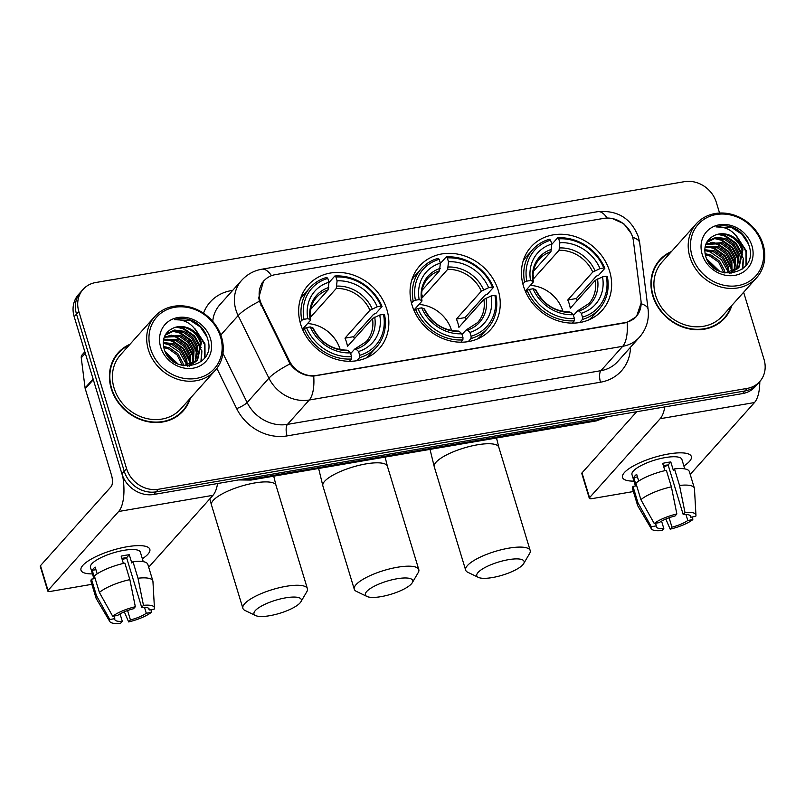 <?xml version="1.0" encoding="UTF-8"?>
<svg xmlns="http://www.w3.org/2000/svg" width="805" height="805" viewBox="0 0 805 805"><rect width="100%" height="100%" fill="white"/><g stroke="black" fill="none" stroke-linecap="round" stroke-linejoin="round"><path stroke-width="1.21" d="M412.059 305.145A47.666 41.689 41.8 0 0 446.986 340.022A47.666 41.689 41.8 0 0 490.678 329.537A47.666 41.689 41.8 0 0 498.245 290.384A47.666 41.689 41.8 0 0 463.318 255.507A47.666 41.689 41.8 0 0 419.626 265.992A47.666 41.689 41.8 0 0 412.059 305.145M523.451 286.067A47.666 41.689 41.8 0 0 558.378 320.943A47.666 41.689 41.8 0 0 602.07 310.458A47.666 41.689 41.8 0 0 609.637 271.295A47.666 41.689 41.8 0 0 574.71 236.429A47.666 41.689 41.8 0 0 531.018 246.914A47.666 41.689 41.8 0 0 523.451 286.067M300.657 324.234A47.666 41.689 41.8 0 0 335.594 359.111A47.666 41.689 41.8 0 0 379.286 348.625A47.666 41.689 41.8 0 0 386.853 309.472A47.666 41.689 41.8 0 0 351.926 274.596A47.666 41.689 41.8 0 0 308.224 285.081A47.666 41.689 41.8 0 0 300.657 324.234M260.156 300.728A24.281 21.232 41.8 0 0 261.665 304.552L289.287 360.71A24.281 21.232 41.8 0 0 316.516 375.452L624.932 322.614A24.281 21.232 41.8 0 0 636.252 316.476A24.281 21.232 41.8 0 0 640.951 300.456L633.394 240.856A24.281 21.232 41.8 0 0 603.82 218.366L275.33 274.646A24.281 21.232 41.8 0 0 264.01 280.784A24.281 21.232 41.8 0 0 260.156 300.728M129.997 344.268A43.611 38.147 41.8 0 0 118.164 352.781A43.611 38.147 41.8 0 0 111.241 388.614A43.611 38.147 41.8 0 0 143.199 420.522A43.611 38.147 41.8 0 0 183.188 410.922A43.611 38.147 41.8 0 0 190.322 398.223M181.99 412.2A43.611 38.147 41.8 0 0 184.466 408.668M671.521 251.492A43.611 38.147 41.8 0 0 659.687 260.005A43.611 38.147 41.8 0 0 652.764 295.827A43.611 38.147 41.8 0 0 684.723 327.746A43.611 38.147 41.8 0 0 724.711 318.146A43.611 38.147 41.8 0 0 731.846 305.447M723.514 319.424A43.611 38.147 41.8 0 0 725.989 315.892M641.122 303.002L636.503 316.576L627.145 322.372L625.052 322.865L313.709 376.076C304.149 376.126 296.25 372.071 290.031 363.89L259.401 301.181L258.757 297.709L263.577 280.885M612.233 218.517L623.784 223.679L631.482 233.853L632.327 236.217M719.569 213.043L716.299 202.307A26.978 23.597 41.8 0 0 684.371 181.678L95.694 282.535A26.978 23.597 41.8 0 0 83.126 289.357L78.467 294.56A26.978 23.597 41.8 0 0 74.191 316.717L121.917 473.823A26.978 23.597 41.8 0 0 153.846 494.451L742.532 393.595L744.856 390.989A26.978 23.597 41.8 0 0 757.425 384.166A26.978 23.597 41.8 0 1 744.856 390.989L156.17 491.845L744.856 390.989L747.181 388.392A26.978 23.597 41.8 0 0 759.749 381.57A26.978 23.597 41.8 0 0 764.036 359.402L743.639 292.265M121.917 473.823L124.242 471.227A26.978 23.597 41.8 0 0 156.17 491.845A26.978 23.597 41.8 0 1 124.242 471.227L76.515 314.121L124.242 471.227L126.566 468.621A26.978 23.597 41.8 0 0 158.494 489.249L747.181 388.392M80.802 291.963A26.978 23.597 41.8 0 0 76.515 314.121A26.978 23.597 41.8 0 1 80.802 291.963M83.126 289.357A26.978 23.597 41.8 0 0 78.84 311.525L126.566 468.621M661.78 258.475A43.611 38.147 41.8 0 0 658.56 261.333M120.267 351.252A43.611 38.147 41.8 0 0 117.037 354.109M742.532 393.595A26.978 23.597 41.8 0 0 755.1 386.772L759.749 381.57M92.454 573.895A35.973 9.952 -16.9 0 1 84.133 564.074A35.973 9.952 -16.9 0 1 127.039 546.756A35.973 9.952 -16.9 0 1 143.803 545.951A35.973 9.952 -16.9 0 1 142.354 558.74A35.973 9.952 -16.9 0 0 149.831 549.302A35.973 9.952 -16.9 0 0 127.039 546.756A35.973 9.952 -16.9 0 0 80.993 570.212A35.973 9.952 -16.9 0 0 92.454 573.895M122.732 476.127A35.973 14.319 80.3 0 1 118.647 511.487L48.018 590.457A4.498 1.248 163.1 0 0 47.787 591.071A4.498 1.248 163.1 0 0 50.635 591.383L91.861 584.319M217.581 483.533A35.973 14.319 80.3 0 1 212.963 495.327L148.684 567.203M47.787 591.071L40.25 566.267A4.498 1.248 -16.9 0 1 40.492 565.653L111.11 486.683A8.996 3.582 -99.7 0 0 111.503 475.161L85.239 388.704A4.498 3.934 -138.2 0 1 85.078 387.98L81.255 357.802A4.498 3.934 -138.2 0 1 82.13 354.844L84.847 351.795M120.046 613.913L122.3 621.319A17.982 4.981 -16.9 0 1 114.783 619.558A17.982 4.981 -16.9 0 1 114.793 618.653L113.998 616.036M99.387 592.45L112.7 616.258L117.701 615.402A17.982 4.981 -16.9 0 1 133.55 608.731L135.341 606.739L129.867 579.62L124.845 563.087A29.674 8.211 -16.9 0 0 94.356 575.907L99.387 592.45A29.674 8.211 -16.9 0 1 129.867 579.62M123.366 563.419L121.153 556.134A26.082 7.215 -16.9 0 1 125.349 555.299A26.082 7.215 -16.9 0 1 129.283 554.736L131.799 563.007L132.976 561.689L137.997 578.231L143.471 605.34L141.68 607.342L126.606 557.734A17.982 4.981 163.1 0 0 122.732 558.217A17.982 4.981 163.1 0 0 121.837 558.378M93.923 578.735L90.462 567.344A26.082 7.215 -16.9 0 1 123.839 550.338A26.082 7.215 -16.9 0 1 140.362 552.18L143.24 561.659M132.976 561.689A29.674 8.211 -16.9 0 1 147.828 564.365L152.849 580.898A29.674 8.211 -16.9 0 1 152.94 581.441L154.439 607.966A23.385 6.47 -16.9 0 1 154.188 609.154L149.187 610.009L148.684 608.359M137.997 578.231A29.674 8.211 -16.9 0 1 152.849 580.898M112.7 616.258A23.385 6.47 -16.9 0 1 135.341 606.739M143.471 605.34A23.385 6.47 -16.9 0 1 154.439 607.966M144.467 607.272L146.279 613.259L151.28 612.404L151.099 609.677M151.28 612.404A23.385 6.47 -16.9 0 1 128.639 621.923L130.43 619.931L127.582 610.552M124.322 611.82L128.639 621.923M141.68 607.342A17.982 4.981 -16.9 0 1 149.197 609.103A17.982 4.981 -16.9 0 1 149.187 610.009M146.279 613.259A17.982 4.981 -16.9 0 1 130.43 619.931M97.194 573.834L95.141 567.072A26.082 7.215 -16.9 0 0 92.233 570.322L94.749 578.594L91.458 579.157L96.479 595.69L109.792 619.508L114.793 618.653M122.3 621.319L120.509 623.322A23.385 6.47 -16.9 0 1 109.792 621.53L96.288 598.658A29.674 8.211 -16.9 0 1 96.057 598.155L91.035 581.613A29.674 8.211 -16.9 0 1 91.458 579.157M96.057 598.155A29.674 8.211 -16.9 0 1 96.479 595.69M109.792 621.53A23.385 6.47 -16.9 0 1 109.792 619.508M126.526 557.734A17.982 4.981 -16.9 0 1 122.269 559.807M92.233 570.322L95.936 569.688M126.606 557.734L129.283 554.736M220.52 336.862A38.67 33.82 41.8 0 0 174.745 307.299A38.67 33.82 41.8 0 0 150.585 348.847A38.67 33.82 41.8 0 0 196.35 378.41A38.67 33.82 41.8 0 0 220.52 336.862M221.556 337.235A40.471 35.39 41.8 0 0 191.902 307.631A40.471 35.39 41.8 0 0 154.802 316.526A40.471 35.39 41.8 0 0 148.382 349.773A40.471 35.39 41.8 0 0 178.036 379.386A40.471 35.39 41.8 0 0 215.136 370.481A40.471 35.39 41.8 0 0 221.556 337.235M154.802 316.526L120.509 354.874A40.471 35.39 41.8 0 0 114.089 388.121A40.471 35.39 41.8 0 0 143.743 417.735A40.471 35.39 41.8 0 0 180.843 408.829L215.136 370.481M129.273 345.083A43.168 37.755 41.8 0 0 118.506 353.083L116.172 355.679A43.168 37.755 41.8 0 0 114.562 357.631M118.506 353.083A43.168 37.755 41.8 0 0 111.654 388.543A43.168 37.755 41.8 0 0 143.28 420.119A43.168 37.755 41.8 0 0 182.856 410.631A43.168 37.755 41.8 0 0 189.598 399.039M163.546 346.452L169.493 347.83L177.986 353.868L182.977 363.125L183.5 365.752M163.787 347.599L168.567 348.867L177.07 354.894L182.383 365.561M163.254 342.477L173.186 343.705L181.678 349.742L186.669 359L187.334 365.45M163.244 343.393L172.26 344.741L180.753 350.769L185.754 360.036L186.438 365.591M163.667 339.227L176.869 339.579L185.371 345.607L190.362 354.874L190.533 364.595M163.506 339.982L175.953 340.616L184.446 346.643L189.437 355.911L189.779 364.856M189.608 365.631L189.477 366.144M164.502 336.581L180.562 335.454L189.064 341.481L194.055 350.749L193.27 363.337M164.27 337.184L179.646 336.48L188.139 342.517L193.13 351.785L192.626 363.689M165.166 335.172L166.494 333.783L174.615 330.05L184.254 331.328L192.747 337.355L197.748 346.623L195.625 361.737M165.136 335.232L173.689 331.086L183.329 332.354L191.832 338.392L196.823 347.649L195.072 362.17M199.419 337.466A20.326 17.77 41.8 0 0 173.156 328.148C164.975 332.042 161.916 338.764 163.968 348.303C171.063 376.589 216.756 367.633 207.871 339.67C205.748 331.68 201.029 325.552 193.723 321.286C187.193 318.247 180.783 317.703 174.514 319.676C186.237 319.243 194.538 325.17 199.419 337.466L201.431 342.497L197.638 359.825L196.551 360.942L183.208 365.742M173.156 328.148C183.097 323.288 197.628 331.398 200.515 343.524L197.165 360.338M196.712 360.861L187.746 366.195M165.236 351.745L178.227 364.192M166.172 353.556L176.376 363.317M160.668 347.116A27.521 24.07 41.8 0 0 193.24 368.157A27.521 24.07 41.8 0 0 210.437 338.593A27.521 24.07 41.8 0 0 177.865 317.552A27.521 24.07 41.8 0 0 160.668 347.116M178.76 415.048A43.168 37.755 41.8 0 0 180.531 413.227L182.856 410.631M174.514 319.676L190.403 320.511L200.304 326.941L207.076 337.023M196.682 331.137L204.49 344.369L204.51 358.054M176.406 327.122L183.017 328.762L194.196 336.52L201.169 350.024M201.562 352.379L200.928 361.777M172.713 331.247L179.324 332.888L190.503 340.646L197.477 354.15M169.02 335.373L175.631 337.013L186.81 344.781L193.784 358.275M165.327 339.499L171.948 341.139L183.117 348.907L190.091 362.401M194.901 328.611L204.953 343.856L205.034 357.299M178.479 326.84L183.48 328.249L194.548 335.886L201.18 347.71M201.884 350.849L201.341 361.435M174.786 330.966L179.787 332.374L190.855 340.012L197.487 351.835M171.093 335.091L176.094 336.5L187.163 344.148L193.794 355.961M167.4 339.227L172.401 340.626L183.47 348.273L190.111 360.087M163.707 343.353L168.718 344.751L179.787 352.399L186.418 364.212M168.839 357.329L172.642 360.922M269.665 615.714A24.734 6.843 163.1 0 0 300.889 601.778A24.734 6.843 163.1 0 0 285.644 597.843A24.734 6.843 163.1 0 0 260.589 606.578A24.734 6.843 163.1 0 0 255.567 615.553A24.734 6.843 163.1 0 0 269.665 615.714M255.567 615.553L245.022 610.472A33.719 9.328 -16.9 0 1 242.879 608.318A33.719 9.328 -16.9 0 1 286.037 586.322A33.719 9.328 -16.9 0 1 307.409 588.707A33.719 9.328 -16.9 0 1 306.826 591.695L300.889 601.778M340.203 349.642A33.277 29.101 41.8 0 0 340.123 349.39A33.277 29.101 41.8 0 0 307.55 323.57M359.714 355.297L359.634 357.611A44.607 39.012 41.8 0 0 376.418 347.237A44.607 39.012 41.8 0 0 384.559 314.765L383.502 314.393A42.806 37.443 41.8 0 1 359.714 355.297L358.547 351.473A38.67 33.82 41.8 0 0 379.739 315.037L372.474 318.498L347.498 346.432A33.277 29.101 41.8 0 0 346.522 342.246A33.277 29.101 41.8 0 0 344.993 338.16L369.958 310.237L377.223 306.765A38.67 33.82 41.8 0 0 337.094 280.844L335.927 277.011A42.806 37.443 41.8 0 1 380.986 306.121L382.043 306.494A44.607 39.012 41.8 0 0 334.84 276.004L335.927 277.011M350.648 353.606L354.683 349.088L366.215 341.652A33.277 29.101 41.8 0 0 372.474 318.498M382.043 306.494L375.824 313.447L373.641 314.262L353.586 336.681A42.715 37.362 -138.2 0 1 354.381 338.734M366.225 357.973A44.607 39.012 41.8 0 0 370.199 354.19L376.418 347.237M328.953 282.595L334.84 276.004M359.634 357.611L356.867 360.71M349.461 361.294L351.503 359L351.584 356.685A42.806 37.443 41.8 0 1 306.524 327.585L304.31 328.51A44.607 39.012 41.8 0 0 351.503 359M304.31 328.51L302.871 330.12M380.986 306.121L377.223 306.765M379.739 315.037L383.502 314.393M306.524 327.585L310.287 326.931A38.67 33.82 41.8 0 0 350.417 352.862L351.584 356.685M337.094 280.844L336.269 288.462L311.294 316.395L310.227 312.883M354.683 349.088L356.082 349.159L358.547 351.473M312.853 328.712L312.682 327.776L310.287 326.931M350.417 352.862L347.951 350.557L346.553 350.487M300.084 322.161L301.795 320.239L304.008 319.313A42.806 37.443 41.8 0 1 327.796 278.409L326.709 277.393A44.607 39.012 41.8 0 0 309.925 287.767L303.706 294.721A44.607 39.012 41.8 0 0 300.386 299.098M309.925 287.767A44.607 39.012 41.8 0 0 301.795 320.239M327.796 278.409L328.963 282.233A38.67 33.82 41.8 0 0 307.772 318.669L304.008 319.313M310.68 309.372L328.138 289.86L328.963 282.233M307.772 318.669L310.167 319.505L310.348 320.45L302.489 329.235M328.792 287.486A34.595 30.258 41.8 0 0 310.167 319.505L310.348 320.45M310.207 316.446A33.277 29.101 -138.2 0 1 311.294 316.395M353.586 336.681L344.993 338.16M381.057 596.636A24.734 6.843 163.1 0 0 412.281 582.699A24.734 6.843 163.1 0 0 397.046 578.755A24.734 6.843 163.1 0 0 371.991 587.489A24.734 6.843 163.1 0 0 366.959 596.465A24.734 6.843 163.1 0 0 381.057 596.636M366.959 596.465L356.414 591.383A33.719 9.328 -16.9 0 1 354.27 589.23A33.719 9.328 -16.9 0 1 397.439 567.243A33.719 9.328 -16.9 0 1 418.801 569.618A33.719 9.328 -16.9 0 1 418.218 572.607L412.281 582.699M451.595 330.553A33.277 29.101 41.8 0 0 451.525 330.312A33.277 29.101 41.8 0 0 418.942 304.481M471.106 336.208L471.026 338.523A44.607 39.012 41.8 0 0 487.82 328.148A44.607 39.012 41.8 0 0 495.95 295.676L494.894 295.304A42.806 37.443 41.8 0 1 471.106 336.208L469.939 332.385A38.67 33.82 41.8 0 0 491.131 295.948L483.865 299.42L458.89 327.343A33.277 29.101 41.8 0 0 457.914 323.157A33.277 29.101 41.8 0 0 456.385 319.072L481.36 291.148L488.615 287.687A38.67 33.82 41.8 0 0 448.486 261.756L447.318 257.932A42.806 37.443 41.8 0 1 492.378 287.043L493.435 287.405A44.607 39.012 41.8 0 0 446.232 256.916L447.318 257.932M462.04 334.518L466.075 330.01L477.607 322.574A33.277 29.101 41.8 0 0 483.865 299.42M493.435 287.405L487.216 294.358L485.033 295.173L464.978 317.603A42.715 37.362 -138.2 0 1 465.773 319.645M477.617 338.895A44.607 39.012 41.8 0 0 481.601 335.101L487.82 328.148M440.345 263.507L446.232 256.916M471.026 338.523L468.258 341.622M460.852 342.206L462.895 339.911L462.976 337.607A42.806 37.443 41.8 0 1 417.916 308.496L415.702 309.422A44.607 39.012 41.8 0 0 462.895 339.911M415.702 309.422L414.263 311.032M492.378 287.043L488.615 287.687M491.131 295.948L494.894 295.304M417.916 308.496L421.679 307.852A38.67 33.82 41.8 0 0 461.808 333.773L462.976 337.607M448.486 261.756L447.661 269.383L422.685 297.307L421.619 293.795M466.075 330.01L467.474 330.08L469.939 332.385M424.255 309.633L424.074 308.687L421.679 307.852M461.808 333.773L459.343 331.469L457.944 331.398M411.476 303.072L413.186 301.161L415.4 300.225A42.806 37.443 41.8 0 1 439.188 259.321L438.101 258.314A44.607 39.012 41.8 0 0 421.317 268.679L415.098 275.642A44.607 39.012 41.8 0 0 411.778 280.009M421.317 268.679A44.607 39.012 41.8 0 0 413.186 301.161M439.188 259.321L440.355 263.154A38.67 33.82 41.8 0 0 419.164 299.581L415.4 300.225M422.072 290.293L439.53 270.772L440.355 263.154M419.164 299.581L421.568 300.416L421.74 301.362L413.881 310.156M440.184 268.407A34.595 30.258 41.8 0 0 421.568 300.416L421.74 301.362M421.599 297.357A33.277 29.101 -138.2 0 1 422.685 297.307M464.978 317.603L456.385 319.072M492.449 577.547A24.734 6.843 163.1 0 0 523.673 563.611A24.734 6.843 163.1 0 0 508.438 559.676A24.734 6.843 163.1 0 0 483.382 568.411A24.734 6.843 163.1 0 0 478.351 577.376A24.734 6.843 163.1 0 0 492.449 577.547M478.351 577.376L467.816 572.295A33.719 9.328 -16.9 0 1 465.662 570.141A33.719 9.328 -16.9 0 1 508.83 548.155A33.719 9.328 -16.9 0 1 530.193 550.54A33.719 9.328 -16.9 0 1 529.61 553.518L523.673 563.611M562.987 311.475A33.277 29.101 41.8 0 0 562.916 311.223A33.277 29.101 41.8 0 0 530.344 285.403M582.498 317.13L582.428 319.434A44.607 39.012 41.8 0 0 599.212 309.07A44.607 39.012 41.8 0 0 607.342 276.588L606.286 276.226A42.806 37.443 41.8 0 1 582.498 317.13L581.341 313.296A38.67 33.82 41.8 0 0 602.522 276.87L595.257 280.331L570.292 308.255A33.277 29.101 41.8 0 0 569.306 304.079A33.277 29.101 41.8 0 0 567.777 299.993L592.752 272.06L600.017 268.598A38.67 33.82 41.8 0 0 559.878 242.677L558.72 238.844A42.806 37.443 41.8 0 1 603.78 267.954L604.827 268.327A44.607 39.012 41.8 0 0 557.634 237.837L558.72 238.844M573.432 315.439L577.477 310.921L588.998 303.485A33.277 29.101 41.8 0 0 595.257 280.331M604.827 268.327L598.608 275.28L596.425 276.095L576.38 298.514A42.715 37.362 -138.2 0 1 577.165 300.567M589.008 319.806A44.607 39.012 41.8 0 0 592.993 316.023L599.212 309.07M551.737 244.418L557.634 237.837M582.428 319.434L579.65 322.543M572.244 323.117L574.297 320.833L574.367 318.518A42.806 37.443 41.8 0 1 529.308 289.408L527.094 290.343A44.607 39.012 41.8 0 0 574.297 320.833M527.094 290.343L525.655 291.943M603.78 267.954L600.017 268.598M602.522 276.87L606.286 276.226M529.308 289.408L533.071 288.764A38.67 33.82 41.8 0 0 573.21 314.695L574.367 318.518M559.878 242.677L559.052 250.295L534.077 278.218L533.011 274.716M577.477 310.921L578.875 310.992L581.341 313.296M535.647 290.545L535.466 289.599L533.071 288.764M573.21 314.695L570.735 312.39L569.336 312.31M522.868 283.984L524.578 282.072L526.802 281.146A42.806 37.443 41.8 0 1 550.59 240.242L549.503 239.226A44.607 39.012 41.8 0 0 532.709 249.6L526.49 256.554A44.607 39.012 41.8 0 0 523.169 260.931M532.709 249.6A44.607 39.012 41.8 0 0 524.578 282.072M550.59 240.242L551.747 244.066A38.67 33.82 41.8 0 0 530.565 280.502L526.802 281.146M533.474 271.204L550.922 251.693L551.747 244.066M530.565 280.502L532.96 281.337L533.131 282.273L525.273 291.068M551.576 249.319A34.595 30.258 41.8 0 0 532.96 281.337L533.131 282.273M532.99 278.278A33.277 29.101 -138.2 0 1 534.077 278.218M576.38 298.514L567.777 299.993M633.968 481.118A35.973 9.952 -16.9 0 1 625.656 471.297A35.973 9.952 -16.9 0 1 668.553 453.98A35.973 9.952 -16.9 0 1 685.317 453.165A35.973 9.952 -16.9 0 1 683.878 465.964A35.973 9.952 -16.9 0 0 691.344 456.526A35.973 9.952 -16.9 0 0 668.553 453.98A35.973 9.952 -16.9 0 0 622.517 477.435A35.973 9.952 -16.9 0 0 633.968 481.118M664.779 406.907A35.973 14.319 80.3 0 1 660.16 418.711L589.542 497.681A4.498 1.248 163.1 0 0 589.31 498.295A4.498 1.248 163.1 0 0 592.158 498.607L633.374 491.543M759.799 381.52A35.973 14.319 80.3 0 1 754.486 402.55L690.207 474.427M589.31 498.295L581.774 473.481A4.498 1.248 -16.9 0 1 582.005 472.877L636.695 411.727M661.569 521.137L663.813 528.543A17.982 4.981 -16.9 0 1 656.296 526.782A17.982 4.981 -16.9 0 1 656.306 525.876L655.512 523.26M640.901 499.664L654.213 523.481L659.215 522.626A17.982 4.981 -16.9 0 1 675.073 515.955L676.854 513.962L671.39 486.844L666.359 470.311A29.674 8.211 -16.9 0 0 635.88 483.131L640.901 499.664A29.674 8.211 -16.9 0 1 671.39 486.844M664.89 470.643L662.676 463.358A26.082 7.215 -16.9 0 1 666.862 462.523A26.082 7.215 -16.9 0 1 670.807 461.959L673.312 470.231L674.489 468.913L679.521 485.455L684.995 512.564L683.204 514.566L668.13 464.958A17.982 4.981 163.1 0 0 664.246 465.441A17.982 4.981 163.1 0 0 663.36 465.602M635.437 485.958L631.975 474.568A26.082 7.215 -16.9 0 1 665.353 457.562A26.082 7.215 -16.9 0 1 681.885 459.403L684.763 468.882M674.489 468.913A29.674 8.211 -16.9 0 1 689.342 471.589L694.363 488.122A29.674 8.211 -16.9 0 1 694.463 488.665L695.953 515.19A23.385 6.47 -16.9 0 1 695.711 516.377L690.71 517.233L690.207 515.582M679.521 485.455A29.674 8.211 -16.9 0 1 694.363 488.122M654.213 523.481A23.385 6.47 -16.9 0 1 676.854 513.962M684.995 512.564A23.385 6.47 -16.9 0 1 695.953 515.19M685.981 514.496L687.802 520.483L692.803 519.628L692.622 516.901M692.803 519.628A23.385 6.47 -16.9 0 1 670.163 529.147L671.944 527.154L669.096 517.776M665.846 519.044L670.163 529.147M683.204 514.566A17.982 4.981 -16.9 0 1 690.72 516.327A17.982 4.981 -16.9 0 1 690.71 517.233M687.802 520.483A17.982 4.981 -16.9 0 1 671.944 527.154M638.717 481.058L636.664 474.296A26.082 7.215 -16.9 0 0 633.756 477.546L636.272 485.818L632.971 486.381L637.993 502.914L651.315 526.732L656.306 525.876M663.813 528.543L662.032 530.545A23.385 6.47 -16.9 0 1 651.315 528.754L637.802 505.882A29.674 8.211 -16.9 0 1 637.58 505.379L632.559 488.836A29.674 8.211 -16.9 0 1 632.971 486.381M637.58 505.379A29.674 8.211 -16.9 0 1 637.993 502.914M651.315 528.754A23.385 6.47 -16.9 0 1 651.315 526.732M668.039 464.958A17.982 4.981 -16.9 0 1 663.793 467.031M633.756 477.546L637.459 476.912M668.13 464.958L670.807 461.959M762.033 244.086A38.67 33.82 41.8 0 0 716.269 214.522A38.67 33.82 41.8 0 0 692.109 256.071A38.67 33.82 41.8 0 0 737.873 285.634A38.67 33.82 41.8 0 0 762.033 244.086M763.08 244.458A40.471 35.39 41.8 0 0 733.425 214.855A40.471 35.39 41.8 0 0 696.325 223.75A40.471 35.39 41.8 0 0 689.905 256.996A40.471 35.39 41.8 0 0 719.559 286.61A40.471 35.39 41.8 0 0 756.65 277.705A40.471 35.39 41.8 0 0 763.08 244.458M696.325 223.75L662.032 262.098A40.471 35.39 41.8 0 0 655.612 295.344A40.471 35.39 41.8 0 0 685.266 324.958A40.471 35.39 41.8 0 0 722.357 316.053L756.65 277.705M670.786 252.307A43.168 37.755 41.8 0 0 660.019 260.307L657.695 262.903A43.168 37.755 41.8 0 0 656.075 264.855M660.019 260.307A43.168 37.755 41.8 0 0 653.167 295.767A43.168 37.755 41.8 0 0 684.803 327.343A43.168 37.755 41.8 0 0 724.369 317.854A43.168 37.755 41.8 0 0 731.121 306.262M705.059 253.666L711.006 255.054L719.509 261.092L724.5 270.349L725.023 272.965M705.301 254.823L710.091 256.091L718.583 262.118L723.896 272.784M704.767 249.701L714.699 250.929L723.202 256.956L728.193 266.224L728.847 272.674M704.757 250.617L713.783 251.965L722.276 257.992L727.267 267.26L727.962 272.815M705.18 246.451L718.392 246.803L726.885 252.83L731.886 262.098L732.047 271.818M705.029 247.205L717.466 247.829L725.969 253.867L730.96 263.134L731.292 272.08M731.131 272.855L730.99 273.368M706.025 243.804L722.085 242.677L730.578 248.705L735.569 257.972L734.794 270.561M705.784 244.398L721.159 243.704L729.662 249.741L734.653 258.999L734.14 270.913M706.689 242.396L708.018 241.007L716.138 237.274L725.778 238.552L734.271 244.579L739.262 253.847L737.149 268.961M706.659 242.456L715.212 238.31L724.852 239.578L733.345 245.606L738.346 254.873L736.595 269.393M740.942 244.69A20.326 17.77 41.8 0 0 714.669 235.372C706.498 239.266 703.439 245.988 705.482 255.527C712.586 283.813 758.28 274.857 749.395 246.894C747.261 238.904 742.552 232.776 735.247 228.509C728.706 225.47 722.306 224.927 716.037 226.899C727.76 226.467 736.062 232.393 740.942 244.69L742.955 249.721L739.161 267.049L738.064 268.166L724.731 272.965M714.669 235.372C724.611 230.512 739.141 238.622 742.029 250.747L738.688 267.552M738.235 268.085L729.27 273.418M706.75 258.969L719.75 271.416M707.696 260.78L717.899 270.54M702.191 254.34A27.521 24.07 41.8 0 0 734.754 275.38A27.521 24.07 41.8 0 0 751.951 245.817A27.521 24.07 41.8 0 0 719.388 224.776A27.521 24.07 41.8 0 0 702.191 254.34M720.284 322.272A43.168 37.755 41.8 0 0 722.045 320.45L724.369 317.854M716.037 226.899L731.916 227.724L741.828 234.164L748.6 244.247M738.205 238.361L746.004 251.593L746.024 265.268M717.919 234.346L724.54 235.986L735.71 243.744L742.683 257.248M743.085 259.602L742.452 269.001M714.226 238.471L720.847 240.111L732.017 247.87L739 261.373M710.543 242.597L717.154 244.237L728.324 251.995L735.307 265.499M706.85 246.722L713.461 248.363L724.641 256.131L731.614 269.625M736.414 235.835L746.466 251.08L746.557 264.523M719.992 234.064L724.993 235.473L736.062 243.11L742.703 254.933M743.397 258.063L742.864 268.659M716.299 238.189L721.31 239.598L732.379 247.236L739.01 259.059M712.616 242.315L717.617 243.724L728.686 251.361L735.317 263.185M708.923 246.441L713.924 247.849L724.993 255.497L731.624 267.31M705.23 250.576L710.231 251.975L721.3 259.623L727.931 271.436M710.362 264.543L714.166 268.146M261.665 304.552L260.961 305.337M289.287 360.71L288.582 361.495M627.145 322.372A31.476 12.528 80.3 0 1 622.708 346.311L309.261 400.015A35.973 31.465 -138.2 0 1 268.93 378.169L238.149 315.59A35.973 31.465 -138.2 0 1 235.915 309.935A35.973 31.465 -138.2 0 1 241.621 280.382L219.825 304.753A35.973 31.465 41.8 0 0 212.731 321.366M259.421 301.231A31.476 6.4 -26.2 0 0 238.149 315.59L220.801 334.991M607.191 218.054A31.476 12.528 -99.7 0 0 597.672 211.675L261.867 269.202A31.476 12.528 80.3 0 1 271.456 275.692M290.031 363.89A31.476 6.4 -26.2 0 0 268.93 378.169L247.135 402.54A35.973 31.465 41.8 0 0 287.466 424.386L309.261 400.015A31.476 12.528 -99.7 0 0 313.709 376.076M641.152 303.737A31.476 10.757 -7.2 0 1 648.106 309.311C649.273 319.827 646.395 329.124 639.472 337.215A35.973 31.465 -138.2 0 1 622.708 346.311L600.912 370.682A35.973 31.465 41.8 0 0 617.677 361.586L639.472 337.215M632.67 237.304A31.476 10.757 -7.2 0 1 639.693 242.909L648.106 309.311M203.504 313.195A44.959 39.324 -138.2 0 1 231.176 290.645L232.685 290.384M630.496 347.247A44.959 39.324 -138.2 0 1 600.52 382.204L287.073 435.908A44.959 39.324 -138.2 0 1 236.66 408.598L216.867 368.358M78.84 311.525L74.191 316.717M158.494 489.249L153.846 494.451M222.935 353.345L247.135 402.54A8.996 1.831 153.8 0 1 236.66 408.598M287.073 435.908A8.996 3.582 -99.7 0 1 287.466 424.386L600.912 370.682A8.996 3.582 -99.7 0 0 600.52 382.204M231.176 290.645A8.996 3.582 -99.7 0 0 231.518 291.682M243.422 479.106A35.973 31.465 41.8 0 0 252.971 478.874L254.45 477.214M607.735 416.688L596.344 420.894L250.979 480.062A17.982 7.165 -99.7 0 0 252.971 478.874L598.326 419.697L599.806 418.047M596.344 420.894A17.982 7.165 -99.7 0 0 598.326 419.697A35.973 31.465 41.8 0 0 607.071 416.799M212.963 495.327L118.647 511.487M93.32 379.668L85.239 388.704M40.492 565.653L48.018 590.457M85.078 387.98L93.108 378.994M85.3 353.284L81.255 357.802M273.72 476.168L276.004 485.355A33.719 9.328 163.1 0 0 254.642 482.97A33.719 9.328 163.1 0 0 211.474 504.956L242.879 608.318M372.192 308.879A34.595 30.258 41.8 0 0 336.923 286.097M356.082 349.159A34.595 30.258 41.8 0 0 374.707 317.15M312.682 327.776A34.595 30.258 41.8 0 0 347.951 350.557M369.958 310.237A33.277 29.101 41.8 0 0 336.269 288.462M328.138 289.86A33.277 29.101 41.8 0 0 316.607 297.297C311.304 303.334 309.301 310.871 310.589 319.887M385.112 457.079L387.406 466.266A33.719 9.328 163.1 0 0 366.034 463.881A33.719 9.328 163.1 0 0 322.865 485.878L354.27 589.23M483.584 289.79A34.595 30.258 41.8 0 0 448.315 267.008M467.474 330.08A34.595 30.258 41.8 0 0 486.099 298.061M424.074 308.687A34.595 30.258 41.8 0 0 459.343 331.469M481.36 291.148A33.277 29.101 41.8 0 0 447.661 269.383M439.53 270.772A33.277 29.101 41.8 0 0 427.998 278.208C422.706 284.256 420.693 291.782 421.981 300.798M496.504 437.99L498.798 447.178A33.719 9.328 163.1 0 0 477.425 444.803A33.719 9.328 163.1 0 0 434.267 466.789L465.662 570.141M594.976 270.711A34.595 30.258 41.8 0 0 559.706 247.93M578.875 310.992A34.595 30.258 41.8 0 0 597.491 278.973M535.466 289.599A34.595 30.258 41.8 0 0 570.735 312.39M592.752 272.06A33.277 29.101 41.8 0 0 559.052 250.295M550.922 251.693A33.277 29.101 41.8 0 0 539.39 259.13C534.097 265.167 532.085 272.694 533.373 281.72M754.486 402.55L660.16 418.711M582.005 472.877L589.542 497.681M636.252 316.476L634.26 318.7M264.01 280.784L261.736 283.33M639.693 242.909L638.425 236.982C631.211 218.407 617.626 209.964 597.672 211.675M261.867 269.202C253.877 270.641 247.125 274.364 241.621 280.382M250.979 480.062L238.582 479.931M209.763 498.899L211.474 504.956M276.004 485.355L307.409 588.707M347.146 350.175C331.901 349.793 320.551 342.427 313.075 328.068M318.629 468.47L322.865 485.878M387.406 466.266L418.801 569.618M458.538 331.097C443.293 330.714 431.943 323.338 424.466 308.989M430.021 449.391L434.267 466.789M498.798 447.178L530.193 550.54M569.93 312.008C554.695 311.626 543.335 304.26 535.868 289.901"/></g></svg>
